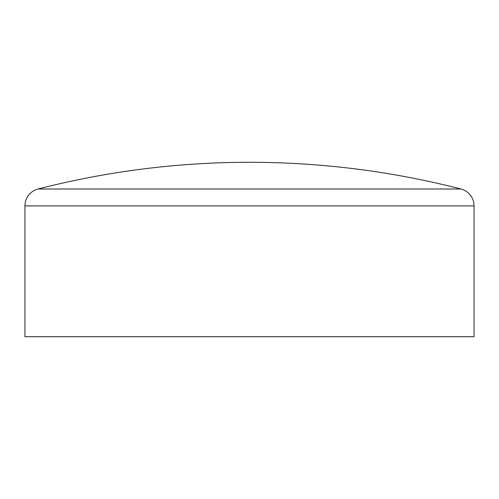 <?xml version="1.0" encoding="UTF-8"?>
<svg xmlns="http://www.w3.org/2000/svg" width="499" height="499" viewBox="0 0 499 499"><rect width="100%" height="100%" fill="white"/><g stroke="black" fill="none" stroke-linecap="round" stroke-linejoin="round"><path stroke-width="0.75" d="M38.055 189.002A17.44 17.44 0 0 0 24.95 205.9L24.95 336.706L474.05 336.706L474.05 205.9A17.44 17.44 0 0 0 460.945 189.002A850.327 850.327 0 0 0 38.055 189.002L460.945 189.002M24.95 205.9L474.05 205.9"/></g></svg>
